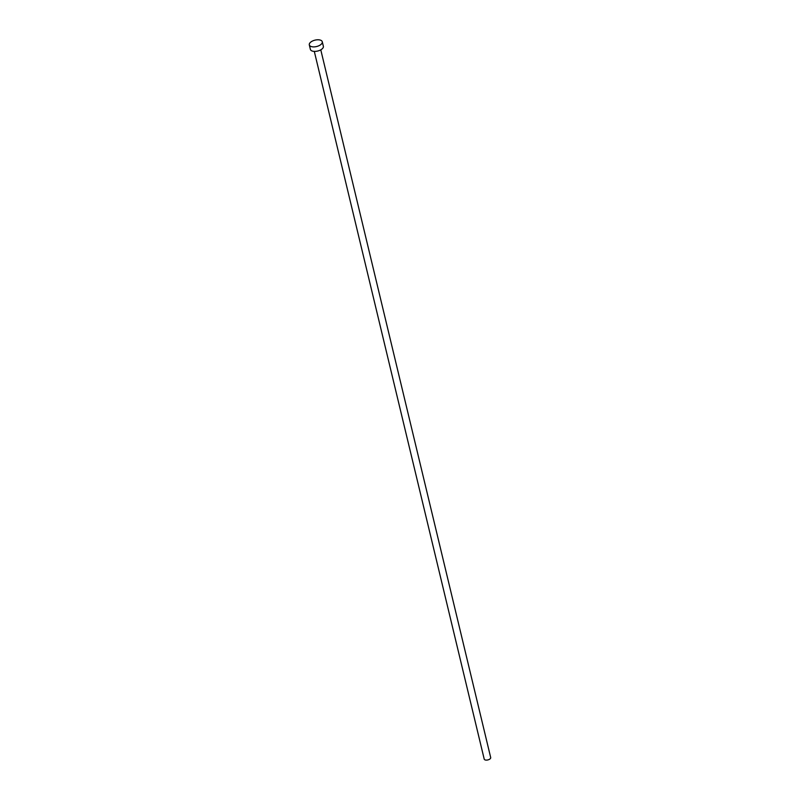<?xml version="1.0" encoding="UTF-8"?>
<svg xmlns="http://www.w3.org/2000/svg" width="800" height="800" viewBox="0 0 800 800"><rect width="100%" height="100%" fill="white"/><g stroke="black" fill="none" stroke-linecap="round" stroke-linejoin="round"><path stroke-width="1.2" d="M320.78 49.84L490.69 757.55A3.33 1.65 166.5 0 1 489.01 759.53A3.33 1.65 166.5 0 1 485.36 760A3.33 1.65 166.5 0 1 484.21 759.11L314.3 51.4M322.28 41.78L323.36 46.29A6.67 3.29 166.5 0 1 319.99 50.24A6.67 3.29 166.5 0 1 312.7 51.18A6.67 3.29 166.5 0 1 310.39 49.4L309.31 44.89A6.67 3.29 166.5 0 1 312.68 40.94A6.67 3.29 166.5 0 1 319.97 40A6.67 3.29 166.5 0 1 322.28 41.78A6.67 3.29 166.5 0 1 318.91 45.73A6.67 3.29 166.5 0 1 311.62 46.67A6.67 3.29 166.5 0 1 309.31 44.89"/></g></svg>
